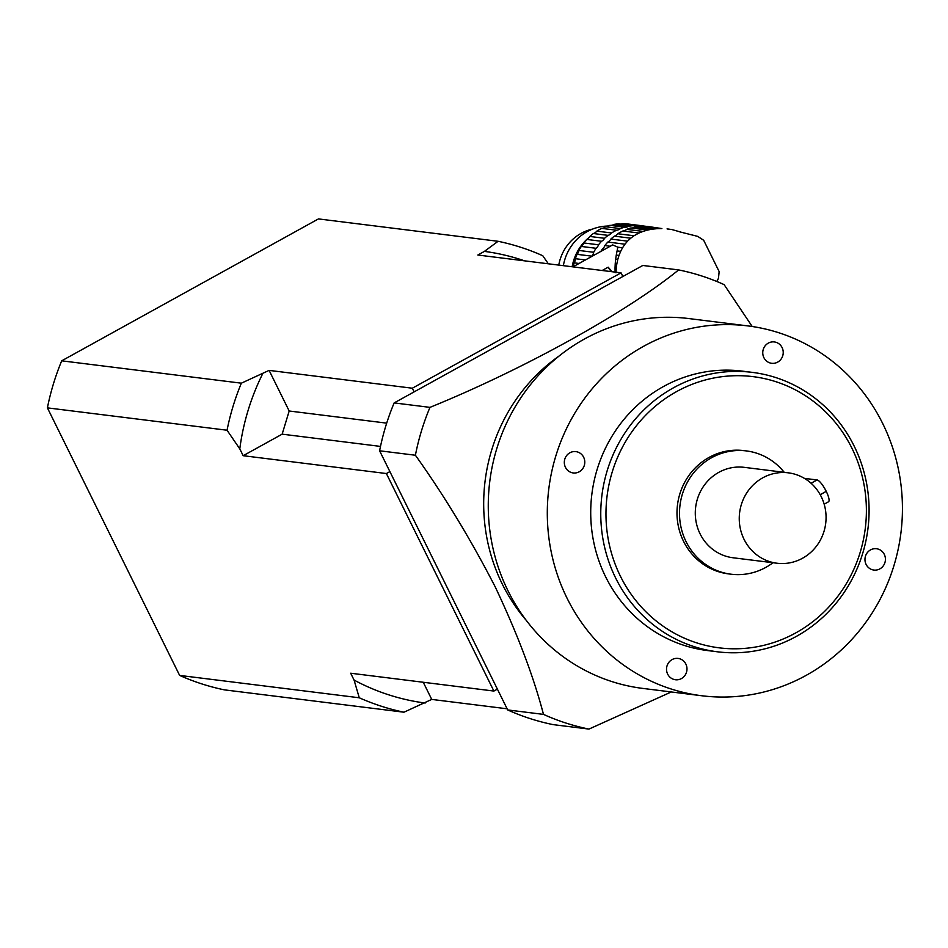 <?xml version="1.0" encoding="UTF-8"?>
<svg xmlns="http://www.w3.org/2000/svg" width="948" height="948" viewBox="0 0 948 948"><rect width="100%" height="100%" fill="white"/><g stroke="black" fill="none" stroke-linecap="round" stroke-linejoin="round"><path stroke-width="1.42" d="M604.623 249.348L602.336 249.063A51.737 49.26 97.1 0 0 600.878 251.41M610.228 246.255L604.824 245.579A7.051 6.719 97.1 0 1 602.336 249.063M572.936 266.862L612.657 244.904L617.812 247.191L622.54 247.784L624.957 244.193L607.822 242.06A51.737 49.26 97.1 0 0 604.824 245.579M624.957 244.193L627.529 241.148L610.844 239.074A7.051 6.719 97.1 0 1 607.822 242.06M627.529 241.148L630.716 238.185L614.375 236.147A51.737 49.26 97.1 0 0 610.844 239.074M630.716 238.185L633.999 235.768L617.847 233.753A7.051 6.719 97.1 0 1 614.375 236.147M633.999 235.768L638.976 233.018L622.812 231.004A51.737 49.26 97.1 0 0 617.847 233.753M638.976 233.018L642.993 231.395L626.652 229.369A7.051 6.719 97.1 0 1 622.812 231.004M642.993 231.395L647.626 230.044L630.941 227.97A51.737 49.26 97.1 0 0 626.652 229.369M647.626 230.044L652.117 229.179L634.982 227.046A7.051 6.719 97.1 0 1 630.941 227.97M652.117 229.179L657.142 228.658L639.426 226.453A51.737 49.26 97.1 0 0 634.982 227.046M657.142 228.658L661.882 228.563L643.55 226.288A7.051 6.719 97.1 0 1 641.476 226.714M661.882 228.563L648.017 226.501A51.737 49.26 97.1 0 0 643.55 226.288M667.06 228.871L671.812 229.535L667.309 228.978M671.812 229.535L680.557 231.999M716.795 281.473L718.466 278.333L719.153 271.602L703.689 240.294L697.728 236.384L679.657 231.833M615.039 267.94L615.228 263.651L616.828 263.852L616.259 268.094L615.039 267.94L615.086 272.657M615.667 259.136L616.271 255.095L618.997 255.439L617.788 259.397L615.667 259.136L615.228 263.651M622.54 247.784L620.667 251.35L617.089 250.9L616.271 255.095M617.089 250.9L617.812 247.191M611.922 271.709A49.071 12.336 -118.9 0 0 608.189 267.17L602.17 270.5M579.086 263.461L574.133 262.845A51.737 49.26 97.1 0 0 573.339 266.637M585.437 259.953L575.353 258.697A51.737 49.26 97.1 0 1 577.036 254.325A7.051 6.719 97.1 0 0 578.92 250.45L593.673 252.287A51.737 49.26 -82.9 0 1 596.055 248.281L581.29 246.444A51.737 49.26 97.1 0 0 578.92 250.45M591.635 256.517A51.737 49.26 -82.9 0 1 591.801 256.161L577.036 254.325M615.987 272.775L616.259 268.094M574.133 262.845A7.051 6.719 97.1 0 0 575.353 258.697M616.828 263.852L617.788 259.397M593.673 252.287A7.051 6.719 -82.9 0 1 591.801 256.161M618.997 255.439L620.667 251.35M581.29 246.444A7.051 6.719 97.1 0 0 583.778 242.961L598.544 244.797A7.051 6.719 -82.9 0 1 596.055 248.281M598.544 244.797A51.737 49.26 -82.9 0 1 601.542 241.278L586.776 239.441A51.737 49.26 97.1 0 0 583.778 242.961M586.776 239.441A7.051 6.719 97.1 0 0 589.81 236.455L604.563 238.292A7.051 6.719 -82.9 0 1 601.542 241.278M604.563 238.292A51.737 49.26 -82.9 0 1 608.095 235.365L593.341 233.528A51.737 49.26 97.1 0 0 589.81 236.455M593.341 233.528A7.051 6.719 97.1 0 0 596.802 231.134L611.567 232.971A7.051 6.719 -82.9 0 1 608.095 235.365M611.567 232.971A51.737 49.26 -82.9 0 1 616.532 230.222L601.767 228.385A51.737 49.26 97.1 0 0 596.802 231.134M601.767 228.385A7.051 6.719 97.1 0 0 605.606 226.75L620.371 228.587A7.051 6.719 -82.9 0 1 616.532 230.222M620.371 228.587A51.737 49.26 -82.9 0 1 624.661 227.188L609.896 225.351A51.737 49.26 97.1 0 0 605.606 226.75M609.896 225.351A7.051 6.719 97.1 0 0 613.937 224.427L628.702 226.264A7.051 6.719 -82.9 0 1 624.661 227.188M628.702 226.264A51.737 49.26 -82.9 0 1 633.145 225.671L618.38 223.835A51.737 49.26 97.1 0 0 613.937 224.427M620.43 224.095A7.051 6.719 97.1 0 0 622.516 223.657L637.269 225.506A7.051 6.719 -82.9 0 1 633.145 225.671M637.269 225.506A51.737 49.26 -82.9 0 1 641.737 225.719L626.972 223.882A51.737 49.26 97.1 0 0 622.516 223.657M645.647 226.335A7.051 6.719 -82.9 0 0 645.825 226.299L641.938 225.814M643.479 226.311A7.051 6.719 -82.9 0 1 641.737 225.719M589.372 237.178A47.625 45.338 97.1 0 0 572.154 266.767M558.763 265.096A44.52 42.387 -82.9 0 1 592.512 229.108M607.538 226.062A47.625 45.338 97.1 0 0 563.361 265.665M611.341 271.638A10.357 2.607 61.1 0 1 608.189 267.17M507.678 709.934L543.488 714.389A233.978 222.768 97.1 0 0 588.957 729.083L553.158 724.628A233.978 222.768 97.1 0 1 507.678 709.934L379.603 450.786A233.978 222.768 97.1 0 1 394.155 402.912L642.827 265.464L678.638 269.919A233.978 222.768 97.1 0 1 724.106 284.613L752.202 326.503M820.233 494.761L826.229 491.348A12.383 3.117 61.1 0 0 817.069 479.949L804.425 478.373M826.265 491.42A12.383 3.117 61.1 0 1 828.505 501.788L824.168 504.194M802.529 558.242A45.551 43.371 97.1 0 0 825.424 509.669A45.551 43.371 97.1 0 0 788.286 472.827A45.551 43.371 97.1 0 0 739.618 512.678A45.551 43.371 97.1 0 0 777.028 563.231A45.551 43.371 97.1 0 0 802.529 558.242M788.286 472.827L744.322 467.352A45.551 43.371 97.1 0 0 695.654 507.204A45.551 43.371 97.1 0 0 733.065 557.768L777.028 563.231M784.221 472.317A62.118 59.143 97.1 0 0 746.36 450.916A62.118 59.143 97.1 0 0 680 505.248A62.118 59.143 97.1 0 0 731.015 574.204A62.118 59.143 97.1 0 0 765.794 567.402A62.118 59.143 97.1 0 0 772.964 562.733M746.36 450.916L743.848 450.608A62.118 59.143 97.1 0 0 677.488 504.94A62.118 59.143 97.1 0 0 728.502 573.884L731.015 574.204M795.799 632.885A136.654 130.113 97.1 0 0 806.618 396.513A136.654 130.113 97.1 0 0 606.116 507.334A136.654 130.113 97.1 0 0 795.799 632.885M796.356 636.392A140.802 134.059 -82.9 0 1 717.529 651.809A140.802 134.059 -82.9 0 1 615.655 578.019A140.802 134.059 -82.9 0 1 625.159 432.584A140.802 134.059 -82.9 0 1 752.321 372.374A140.802 134.059 -82.9 0 1 867.088 486.229A140.802 134.059 -82.9 0 1 796.356 636.392M752.321 372.374L742.272 371.118A140.802 134.059 97.1 0 0 591.848 494.275A140.802 134.059 97.1 0 0 707.481 650.553L717.529 651.809M768.307 343.117A10.748 10.227 -82.9 0 1 783.143 353.865A10.748 10.227 -82.9 0 1 762.903 354.564A10.748 10.227 -82.9 0 1 768.307 343.117M565.446 467.305A10.748 10.227 -82.9 0 1 575.874 451.615A10.748 10.227 -82.9 0 1 584.703 463.536A10.748 10.227 -82.9 0 1 565.446 467.305M681.446 678.567A10.748 10.227 -82.9 0 1 666.61 667.819A10.748 10.227 -82.9 0 1 686.838 667.108A10.748 10.227 -82.9 0 1 681.446 678.567M884.294 554.367A10.748 10.227 -82.9 0 1 873.878 570.056A10.748 10.227 -82.9 0 1 865.05 558.135A10.748 10.227 -82.9 0 1 884.294 554.367M806.179 675.355A186.353 177.43 97.1 0 0 899.794 476.619A186.353 177.43 97.1 0 0 747.889 325.911A186.353 177.43 97.1 0 0 548.797 488.919A186.353 177.43 97.1 0 0 701.852 695.761A186.353 177.43 97.1 0 0 806.179 675.355M747.889 325.911L688.852 318.564A186.353 177.43 97.1 0 0 489.761 481.572A186.353 177.43 97.1 0 0 642.815 688.414L701.852 695.761M559.154 355.974A175.996 167.571 97.1 0 0 502.298 584.098A175.996 167.571 97.1 0 0 526.247 620.348M543.488 714.389C533.57 676.434 517.454 633.904 495.152 586.765C470.777 539.436 444.197 495.591 415.402 455.241A233.978 222.768 97.1 0 1 429.965 407.367C522.561 369.791 625.858 312.793 678.638 269.919M671.279 691.957L588.957 729.083M379.603 450.786L415.402 455.241M394.155 402.912L429.965 407.367M507.121 708.796L431.731 699.411L403.955 712.209A240.188 228.693 -82.9 0 1 359.268 697.775L179.634 675.414A240.188 228.693 -82.9 0 0 224.321 689.848L403.955 712.209M359.268 697.775L354.066 680.072L350.677 673.222L493.884 691.056L386.381 473.538L243.174 455.704L239.785 448.866L227.046 430.226A240.188 228.693 -82.9 0 1 241.349 383.182L61.703 360.821A240.188 228.693 -82.9 0 0 47.4 407.865L227.046 430.226M47.4 407.865L179.634 675.414M414.134 391.868L412.321 388.218L621.047 272.846L477.839 255.024L484.416 251.386L498.079 241.29A240.188 228.693 -82.9 0 1 542.766 255.723L548.323 263.793M61.703 360.821L318.433 218.917L498.079 241.29M241.349 383.182L269.113 370.384L412.321 388.218M497.392 689.113L493.884 691.056M622.86 276.508L621.047 272.846M389.889 471.594L386.381 473.538M524.564 260.842A227.757 216.855 97.1 0 0 484.416 251.386M386.689 423.14L289.187 411.005L269.113 370.384M289.187 411.005L282.149 434.16L380.492 446.413M282.149 434.16L243.174 455.704M262.549 374.022A227.757 216.855 97.1 0 0 239.785 448.866M423.258 682.264L431.731 699.411M354.066 680.072A227.757 216.855 97.1 0 0 425.154 703.037M811.073 483.267L817.069 479.949M820.186 494.69L826.229 491.348"/></g></svg>
